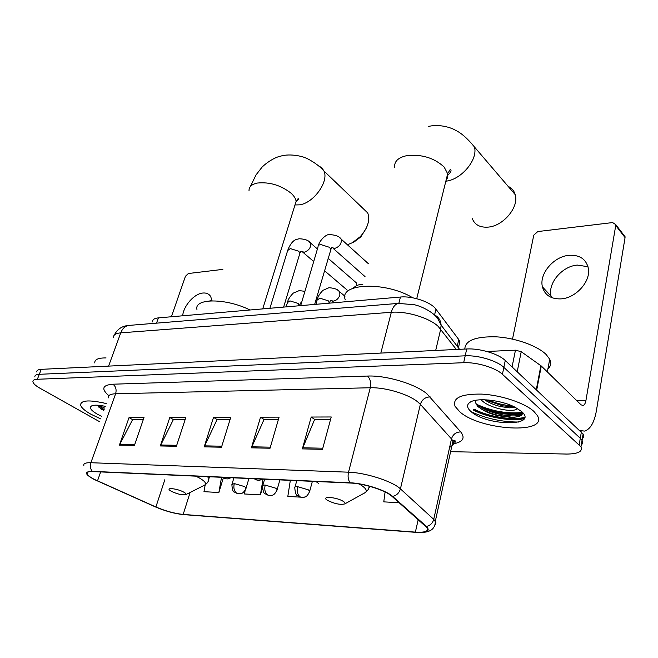 <?xml version="1.0" encoding="UTF-8"?>
<svg xmlns="http://www.w3.org/2000/svg" width="658" height="658" viewBox="0 0 658 658"><rect width="100%" height="100%" fill="white"/><g stroke="black" fill="none" stroke-linecap="round" stroke-linejoin="round"><path stroke-width="0.99" d="M152.59 321.943C152.352 319.656 154.285 318.308 158.381 317.88L400.442 297.038C412.508 295.763 431.08 302.137 435.95 309.186L458.749 339.544L459.852 341.51L458.807 346.141M473.587 409.737C487.438 417.337 512.138 421.49 524.467 418.126C512.138 421.49 487.438 417.337 473.587 409.737M476.269 404.16C491.542 411.143 506.792 413.923 522.008 412.484C506.792 413.923 491.542 411.143 476.269 404.16M98.856 405.303L104.647 408.1L98.856 405.303M582.33 438.713C583.835 437.405 584.098 435.843 583.12 434.033L505.262 360.51C498.443 353.79 479.698 348.172 466.719 348.97L41.257 369.335C38.098 369.525 36.609 370.413 36.799 372M450.607 451.676L566.637 454.053C578.053 453.987 582.832 451.561 580.965 446.774L502.424 374.303C495.54 367.674 476.688 362.032 463.66 362.714L37.366 379.263L39.316 374.295C36.149 374.468 34.668 375.34 34.866 376.911C34.668 375.34 36.149 374.468 39.316 374.295L465.19 355.822L39.316 374.295L41.257 369.335M502.424 374.303L503.847 367.386C496.996 360.716 478.202 355.09 465.19 355.822C478.202 355.09 496.996 360.716 503.847 367.386L580.29 438.277L503.847 367.386L505.262 360.51M581.261 445.005C582.774 443.722 583.029 442.184 582.042 440.391L580.29 438.277L582.042 440.391C583.029 442.184 582.774 443.722 581.261 445.005M90.73 414.129L100.748 418.916L90.73 414.129C84.652 410.666 81.271 407.623 80.589 404.999C81.271 407.623 84.652 410.666 90.73 414.129M459.835 411.85C480.348 430.464 549.043 434.675 537.372 415.576L533.877 411.39C524.739 402.984 501.297 395.154 481.919 394.109C461.242 393.755 452.301 397.835 455.081 406.348L459.835 411.85C480.348 430.464 549.043 434.675 537.372 415.576L533.877 411.39C524.739 402.984 501.297 395.154 481.919 394.109C461.242 393.755 452.301 397.835 455.081 406.348L459.835 411.85M471.251 411.768C486.262 418.636 502.103 422.058 518.751 422.033C502.103 422.058 486.262 418.636 471.251 411.768C487.117 426.261 539.083 426.565 521.514 411.464L515.239 407.335C501.56 399.982 476.565 397.342 469.894 402.351C466.432 404.859 466.884 408.001 471.235 411.776M94.407 479.419C90.22 477.256 87.777 475.413 87.095 473.883C86.527 472.197 88.411 471.424 92.745 471.572L350.492 483.038C364.022 483.457 385.794 490.457 391.995 496.338L427.165 527.839C428.843 531.261 424.912 532.692 415.379 532.125L183.171 514.424C174.551 513.528 165.462 511.044 155.897 506.981L94.407 479.419M94.036 479.394L155.592 506.989C165.388 511.151 174.699 513.692 183.533 514.614L415.724 532.347C427.058 532.931 430.636 530.965 426.442 526.433L392.637 496.42C386.295 490.383 363.956 483.202 350.089 482.775L92.326 471.35C84.035 471.506 84.602 474.188 94.036 479.394M523.587 413.75C512.442 415.527 499.776 414.17 485.579 409.679M478.037 406.726L477.379 406.422M322.502 449.307L331.229 416.975L311.201 417.04L302.351 448.888L322.502 449.307M330.538 419.549L314.59 419.565L302.351 448.888M314.861 419.565L311.201 417.04M270.051 448.221L279.082 417.131L260.535 417.188L251.405 447.835L270.051 448.221M278.367 419.607L263.973 419.623L251.405 447.835M264.253 419.623L260.535 417.188M134.413 445.417L144.003 417.542L129.034 417.591L119.402 445.104L134.413 445.417M143.238 419.763L132.521 419.771L119.402 445.104M132.809 419.771L129.034 417.591M176.393 446.288L185.852 417.419L169.813 417.468L160.305 445.951L176.393 446.288M185.095 419.714L173.293 419.73L160.305 445.951M173.58 419.73L169.813 417.468M221.491 447.218L230.761 417.279L213.537 417.328L204.194 446.856L221.491 447.218M230.02 419.664L217 419.681L204.194 446.856M217.28 419.681L213.537 417.328M106.283 403.56C89.414 399.653 80.852 400.138 80.589 404.999C80.852 400.138 89.414 399.653 106.283 403.56M37.366 379.263C34.2 379.427 32.719 380.283 32.925 381.829C33.361 383.672 35.762 385.835 40.138 388.327L99.712 421.77M385.078 491.987L383.77 501.865L399.209 502.737M245.113 490.449L244.521 493.977L260.42 494.874L262.427 487.94M205.197 484.79L203.972 491.674L218.875 492.521L223.317 477.963M351.783 500.055L352.425 499.702M303.56 497.316L304.925 496.963M290.334 480.365L287.817 496.428L300.459 497.144M260.42 494.874L262.994 479.18M218.875 492.521L221.532 477.305M106.078 357.936C98.264 357.829 94.497 359.498 94.785 362.953M105.28 406.348C98.955 405.007 94.497 404.81 91.89 405.764C88.855 407.417 90.623 410.197 97.203 414.096L101.669 416.349M97.417 405.205L101.743 409.827M104.137 409.515L97.952 405.229M103.8 410.46L98.223 406.726M195.138 314.721L195.377 314.253M209.738 300.903L211.983 300.344M212.041 300.805L210.675 296.503C208.981 293.879 206.398 292.72 202.919 293.024C194.332 293.616 183.582 305.707 182.661 315.791M222.865 269.377L188.352 273.522L185.433 276.302L171.393 316.761M366.267 228.129L360.79 236.97L354.226 241.766M347.408 244.76L352.293 242.744L360.181 236.732C367.69 228.293 370.215 220.372 367.764 212.986L362.262 207.714M183.771 492.135C177.421 488.549 165.109 487.216 170.233 490.629L171.541 491.419C177.676 494.199 182.439 495.277 185.803 494.651C186.535 494.133 185.86 493.294 183.771 492.135M250.007 309.992C225.998 297.967 193.896 298.107 196.956 309.556M472.164 218.275C474.64 224.88 480.118 227.808 488.598 227.076C503.658 225.727 519.195 206.809 515.214 194.645C514.112 190.779 511.751 188.023 508.14 186.379M343.287 501.38C336.37 496.872 320.002 495.935 327.585 500.425L327.668 500.475C334.675 503.822 340.375 504.974 344.767 503.921C345.491 503.329 344.998 502.473 343.287 501.38M412.706 297.786C385.58 281.114 338.714 283.162 345.211 299.612M354.695 281.418L356.521 283.006L356.726 285.621M551.412 297.498L551.067 296.232C547.571 283.351 562.113 266.12 577.379 265.084L588.005 266.729M569.047 255.312C553.682 256.456 538.968 273.892 542.422 286.839C544.783 295.129 550.927 299.143 560.863 298.888C575.865 298.247 591.123 281.213 588.318 268.176C586.039 259.022 579.616 254.736 569.047 255.312M512.08 366.909L515.461 350.188L486.953 351.487M579.961 430.579L584.633 431.097C590.358 429.23 594.273 422.494 596.378 410.888L625.059 237.596L615.748 225.472L585.924 400.533C585.39 403.395 584.419 405.057 583.021 405.509L581.03 404.81L541.295 366.004L536.714 390.013M623.677 234.914L625.059 237.596M615.748 225.472L615.765 224.617L612.614 222.569L537.792 231.558L533.778 235.153L512.508 339.109M515.461 350.188L521.218 351.693L541.295 366.004M547.908 368.916C550.861 366.21 551.47 362.986 549.718 359.252L546.255 354.621C537.57 345.82 515.716 337.982 496.428 336.83C475.734 336.328 465.19 340.4 464.803 349.061M516.966 408.667C514.145 413.166 488.655 408.379 481.261 399.85L481.171 399.76M515.23 407.327L509.498 407.837L501.125 406.669C494.841 405.295 489.338 402.992 484.609 399.76M475.882 400.278C475.142 402.063 475.759 404.004 477.749 406.101C482.1 410.279 488.812 413.487 497.876 415.708L511.036 417.411C519.277 417.188 522.855 415.28 521.769 411.702M521.942 413.734C517.172 419.261 486.196 413.767 475.981 403.576M511.957 405.789C504.044 405.328 496.14 403.387 488.261 399.974M522.403 412.319C523.052 415.494 519.549 417.123 511.866 417.205L498.04 415.305C489.873 413.323 483.021 410.329 477.494 406.323M514.778 407.105L502.194 405.756L485.069 399.776M156.522 323.152L158.381 317.88M457.228 346.281L458.749 339.544M434.765 314.146L435.95 309.186M398.871 303.231L400.442 297.038M456.331 349.472L438.113 326.31C429.082 317.773 406.233 310.913 391.321 312.287L120.743 332.849C115.602 333.326 113.192 334.955 113.513 337.735M108.586 366.119L120.743 332.849C122.33 328.803 124.839 326.335 128.261 325.463L130.498 325.282M435.695 350.459L440.712 329.09L441.107 325.101C440.737 320.191 438.384 316.712 434.033 314.664M466.719 348.97L463.66 362.714M581.376 431.903L579.205 444.676M452.72 442.061L455.862 442.11M459.539 349.316L441.107 325.101L438.146 319.369C435.251 313.726 423.374 306.71 414.384 304.736L398.098 303.379C394.948 304.366 392.694 307.335 391.321 312.287L380.834 353.083M114.369 335.004C117.182 329.321 121.812 326.146 128.261 325.463L400.303 303.231M108.841 395.68C101.011 388.903 102.36 385.078 112.896 384.206L367.501 376.055C370.306 378.811 371.227 382.709 370.273 387.751L115.611 393.78C110.264 393.978 107.838 395.351 108.34 397.884M367.501 376.055C386.082 375.192 415.247 383.885 426.836 393.723L460.74 431.919C465.428 437.981 462.985 441.954 453.403 443.854M392.637 496.42C396.626 495.449 399.217 492.941 400.418 488.878L420.363 404.349L417.649 401.841C408.273 394.084 385.127 387.2 370.273 387.751L348.526 472.189C365.437 472.567 392.818 481.401 400.418 488.878L433.737 519.351L435.9 522.411L435.851 523.793L434.963 524.952M426.442 526.433C430.225 525.561 432.651 523.2 433.737 519.351L451.478 438.902L420.363 404.349C421.975 399.554 425.249 397.07 430.184 396.897M350.089 482.775C348.14 479.904 347.621 476.376 348.526 472.189L90.886 462.722C89.85 466.111 90.327 468.99 92.326 471.35M83.854 465.708C83.171 463.586 85.515 462.582 90.886 462.722L115.611 393.78C116.729 389.635 115.824 386.443 112.896 384.206M449.62 447.308C453.132 445.877 454.242 443.78 452.951 441L451.478 438.902C452.943 434.338 456.035 432.01 460.74 431.919M415.379 532.125L418.217 519.606M97.491 480.883L100.658 471.926M155.897 506.981L164.845 479.69M183.171 514.424L190.113 492.472M221.804 446.198L204.58 445.861M176.714 445.31L160.7 444.989M134.734 444.471L119.805 444.175M270.356 447.169L251.792 446.798M322.798 448.205L302.721 447.81M249.02 190.672C248.93 186.773 251.734 184.224 257.442 183.039C269.624 181.838 280.826 185.227 291.066 193.205C294.134 196.026 295.812 198.749 296.1 201.381L294.735 205.781M318.521 165.816L321.811 167.79L323.966 171.014C329.115 181.55 313.447 203.256 299.489 204.844L295.327 204.959M204.268 485.308L204.63 485.119C206.776 483.646 205.033 481.261 199.382 477.971L195.837 476.162M208.454 480.735L208.94 478.563L207.525 476.68M394.71 167.42C394.052 161.481 398.09 157.558 406.817 155.642C421.688 154.071 434.132 157.862 444.134 167.009L447.835 174.057L447.555 177.701L446.017 180.473M428.185 126.558C438.845 123.589 451.618 127.767 455.435 130.235C461.274 132.99 467.599 138.558 474.426 146.948C478.193 159.261 461.809 179.223 446.379 181.131L445.836 181.213M364.219 493.196L365.223 492.645C367.361 490.934 366.119 488.516 361.505 485.398L359.161 483.992M315.906 481.5L318.373 483.285M369.039 487.71L369.928 486.385M223.44 477.387L224.732 478.465L227.191 478.966L231.114 477.724M308.841 241.519L310.65 243.09C311.111 247.49 308.956 250.55 304.177 252.269L301.331 251.233M299.596 254.218L299.949 253.067L298.674 251.216L290.293 248.568L287.653 250.55L269.903 308.281M255.279 478.802L256.562 479.912L259.005 480.414L263.036 479.147M339.331 237.472L341.288 239.232C341.699 243.699 339.479 246.766 334.626 248.444L331.632 247.408M330.291 250.361L330.661 249.086L329.461 247.309L320.907 244.595C318.875 244.825 317.929 245.549 318.069 246.766L300.698 305.625M245.944 488.655L246.125 487.965L244.472 486.558L234.289 483.572L231.887 484.559C232.192 489.536 233.022 492.036 234.38 492.069L237.538 493.648M234.289 483.572C233.286 488.039 234.158 491.296 236.896 493.352L239.125 493.813C240.425 493.286 242.835 495.046 246.125 487.965L248.921 478.522M299.382 305.74L298.189 303.453L289.997 300.895L287.423 302.598L286.131 306.883M276.977 490.259L277.166 489.494L275.603 488.146L265.182 485.086C263.142 485.012 262.279 485.374 262.583 486.172C262.945 491.213 263.825 493.755 265.215 493.804L268.439 495.4M265.182 485.086C264.203 489.659 265.075 492.998 267.798 495.104L270.01 495.564C271.483 495.063 274.073 496.642 277.166 489.494L279.88 479.896M337.76 290.17L339.767 291.872L339.849 295.138C338.508 298.699 336.238 300.698 333.022 301.142L330.661 300.254M329.37 303.157L328.268 300.813L319.903 298.189L317.14 300.048L315.906 304.317M309.548 491.937L309.737 491.098L308.281 489.807L297.613 486.673C295.384 486.599 294.439 486.994 294.792 487.866C295.228 492.982 296.158 495.564 297.581 495.63L300.879 497.242M297.613 486.673C296.659 491.361 297.523 494.783 300.229 496.938L302.417 497.407C303.996 496.897 306.694 498.484 309.737 491.098L312.377 481.343M585.924 400.533L576.77 400.648M536.303 389.626L540.884 365.667M521.218 351.693L517.213 371.721M474.204 409.186C488.154 416.67 512.5 420.668 524.673 417.312M473.283 409.992C487.183 417.493 511.373 421.679 524.204 418.669M480.472 406.932C495.079 412.574 508.93 414.68 522.041 413.249M522.559 413.166L523.077 413.076M458.42 347.852L459.852 341.51M583.12 434.033L580.965 446.774M87.095 473.883L87.687 472.222M422 532.437C430.932 532.116 435.374 528.358 435.333 521.169L452.951 441C452.885 440.523 458.585 440.235 452.548 442.842M103.701 410.724L103.224 410.131M250.353 186.551L256.036 174.905L261.629 167.691C262.46 166.252 272.445 157.723 280.703 156.135C290.671 153.1 303.93 156.884 304.958 157.723C306.496 157.904 317.872 163.817 323.966 171.014L367.764 212.986M360.79 236.97L360.181 236.732M355.049 241.354L352.293 242.744M209.499 476.762L208.94 478.563C208.759 481.245 207.328 483.433 204.63 485.119L185.803 494.651M262.723 308.898L296.1 201.381L297.934 198.848C299.308 198.42 298.65 199.415 295.952 201.85M474.426 146.948L515.214 194.645M369.393 486.237L368.258 489.478L365.684 492.332L344.767 503.921M416.728 298.683L447.744 173.515L450.154 169.632C450.689 169.632 452.91 170.529 447.169 175.834M222.396 477.338L225.431 478.794M317.419 248.979L310.65 243.09C308.791 240.392 304.917 238.953 299.02 238.755C296.503 239.751 292.917 238.558 287.998 249.423M328.021 258.207L356.521 283.006M300.928 251.307L299.949 253.067L283.631 307.097M302.812 252.195L313.718 261.514M324.419 270.652L347.21 290.112M356.965 285.514L356.809 285.07M254.136 478.753L257.27 480.241M368.513 263.817L341.288 239.232C339.429 236.403 335.49 234.865 329.477 234.61C326.458 233.845 319.533 240.351 318.431 245.524M331.509 247.433L314.647 304.424M333.129 248.362L365.034 276.615M304.917 291.346L299.25 290.597L293.312 293.09C290.014 296.462 288.146 299.308 287.702 301.627M233.911 477.856L232.101 483.86M300.698 302.902L299.242 305.756M316.046 299.587L317.041 300.393M344.973 296.273L339.767 291.872C338.327 289.553 334.741 288.163 329 287.702L322.955 290.31C319.722 293.731 317.888 296.626 317.444 298.987M332.076 301.035L334.141 302.746M264.59 479.221L262.805 485.398M330.571 300.262L329.23 303.174M362.838 284.708L360.107 284.675C357.993 284.717 355.641 285.901 353.05 288.237M296.783 480.653L295.023 487.019M551.067 296.232L542.422 286.839M583.021 405.509L582.231 405.517M615.765 224.617L625.075 236.74M471.367 401.569L469.894 402.351M549.718 359.252L547.341 371.91M511.036 417.411L511.866 417.205M512.204 407.072L509.498 407.837M502.194 405.756L501.125 406.669"/></g></svg>
